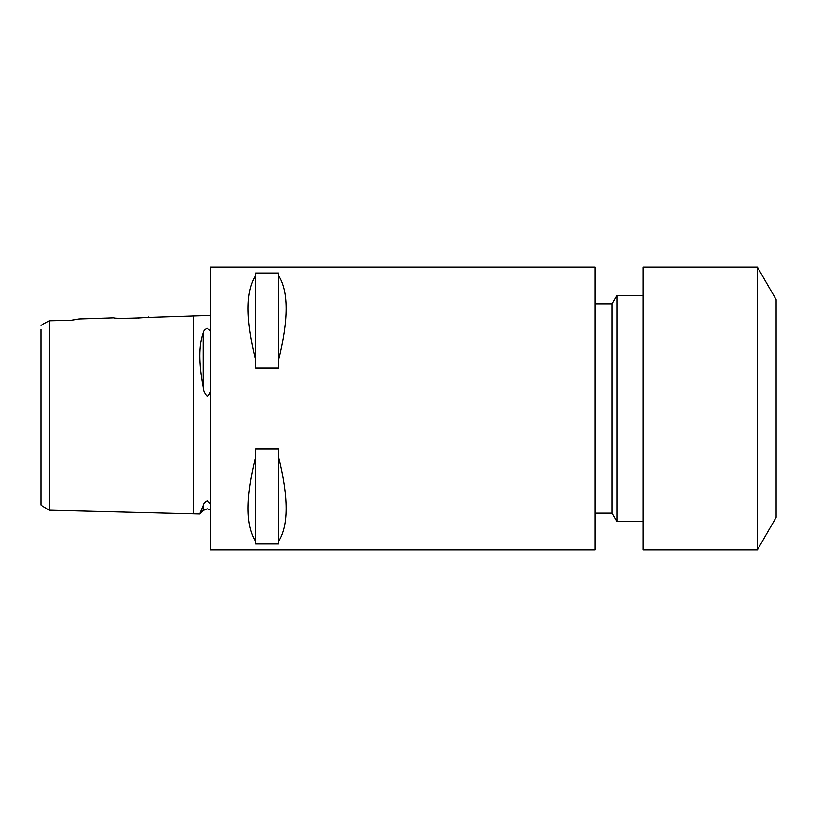 <?xml version="1.0" encoding="UTF-8"?>
<svg xmlns="http://www.w3.org/2000/svg" width="817" height="817" viewBox="0 0 817 817"><rect width="100%" height="100%" fill="white"/><g stroke="black" fill="none" stroke-linecap="round" stroke-linejoin="round"><path stroke-width="1.23" d="M210.531 503.864L207.14 500.79C204.689 502.179 203.351 503.783 203.137 505.6L199.644 513.975L49.337 510.196L40.85 505.008L40.85 329.312M210.531 315.423L143.547 317.578M210.531 330.834L207.14 328.311C204.689 329.445 203.351 331.008 203.137 332.979C198.643 345.438 198.643 363.412 203.137 386.921C203.362 390.72 204.689 393.876 207.14 396.388C209.121 395.244 210.245 393.375 210.531 390.802M49.337 343.528L49.337 329.312M79.035 318.987L114.094 317.844C113.042 318.906 149.654 317.976 148.602 316.986M81.475 318.671L70.824 320.315L49.337 320.795L49.337 510.196M757.369 549.902L776.15 517.386L776.15 299.614L757.369 267.098L643.234 267.098L643.234 549.902L757.369 549.902L757.369 267.098M643.234 521.624L617.019 521.624L617.019 295.376L612.117 303.863L595.154 303.863M617.019 521.624L612.117 513.137L612.117 303.863M140.902 317.823L137.971 318.048M133.396 318.293L121.774 318.313M278.689 457.408C288.636 497.512 288.636 525.433 278.689 541.181L278.689 543.979L255.496 543.979L255.496 541.181C245.56 525.433 245.56 497.512 255.496 457.408L255.496 448.993L278.689 448.993L278.689 541.181M210.531 408.5L210.531 549.902L595.154 549.902L595.154 267.098L210.531 267.098L210.531 408.5M70.824 320.315L78.932 318.998M49.337 320.795L40.85 325.35M203.137 505.6L203.137 510.472L199.644 513.975L200.778 511.473M278.689 275.819C288.636 291.567 288.636 319.488 278.689 359.592L278.689 368.007L255.496 368.007L255.496 359.592C245.56 319.488 245.56 291.567 255.496 275.819L255.496 273.021L278.689 273.021L278.689 359.592M255.496 359.592L255.496 275.819M255.496 541.181L255.496 457.408M193.568 315.852L193.568 513.822M203.137 332.979L203.137 386.921M203.137 510.472L207.14 508.817L210.531 509.951M612.117 513.137L595.154 513.137M643.234 295.376L617.019 295.376"/></g></svg>
